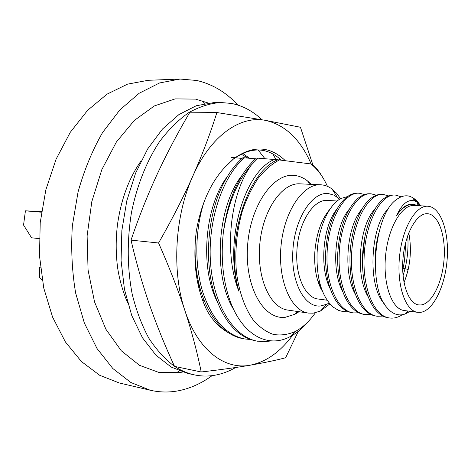 <?xml version="1.0" encoding="UTF-8"?>
<svg xmlns="http://www.w3.org/2000/svg" width="471" height="471" viewBox="0 0 471 471"><rect width="100%" height="100%" fill="white"/><g stroke="black" fill="none" stroke-linecap="round" stroke-linejoin="round"><path stroke-width="0.71" d="M428.027 206.251L427.892 206.239C415.699 205.156 402.146 228.388 399.485 257.06C396.664 285.72 405.56 311.095 417.742 312.344L420.544 312.35C433.397 310.713 445.336 285.732 447.191 258.767C449.21 231.803 440.774 207.158 428.027 206.251M427.497 213.722C416.965 212.821 405.354 232.886 403.088 257.478C400.686 282.058 408.316 303.889 418.837 304.931L421.062 304.949C432.101 303.718 442.481 282.247 444.094 258.926C445.849 235.6 438.513 214.399 427.562 213.728L427.497 213.722M414.427 205.468L414.292 205.456C401.904 204.367 388.21 227.346 385.578 255.729C382.782 284.101 391.866 309.259 404.236 310.536L417.742 312.344M418.213 205.686L413.338 204.302C407.55 204.061 401.987 207.793 396.635 215.512C401.522 207.764 406.638 204.008 411.984 204.226L413.338 204.302M420.638 205.821L417.076 202.242L414.998 201.105C408.263 198.821 402.14 203.625 396.635 215.512M408.28 311.078L405.095 314.033L402.434 314.722C396.817 315.605 391.66 313.239 386.968 307.616C367.28 286.733 374.433 213.363 396.865 199.315C401.233 196.113 405.507 195.1 409.693 196.295L412.331 197.455C415.357 199.168 418.077 201.888 420.485 205.621M405.095 314.033L410.164 311.331M375.334 268.947C374.58 256.701 375.658 244.944 378.566 233.669M362.435 261.24L364.519 238.738M407.709 235.706C408.551 246.433 407.68 257.366 405.095 268.499L403.052 275.818M395.487 195.076C381.192 193.334 365.043 222.771 364.112 257.301C362.67 289.153 374.639 316.642 389.676 317.984L388.128 317.766C383.088 317.036 378.519 313.969 374.421 308.558C366.02 296.518 362.052 279.38 362.517 257.148C363.324 231.332 372.632 206.904 383.671 198.709C387.121 196.071 390.541 194.835 393.944 195L395.487 195.076L401.227 196.819M412.472 197.655L416.335 200.993L419.749 205.774M384.218 303.654C366.673 285.132 370.765 224.096 388.687 208.518M368.163 296.789C354.675 275.023 359.408 224.908 374.863 209.206M405.796 242.006L404.654 259.068M389.676 317.984C393.903 318.537 398.101 317.46 402.269 314.746M382.917 316.1L377.436 316.265C362.24 314.887 350.112 287.616 351.531 256.065C352.438 221.859 368.746 192.71 383.253 194.458L388.546 195.901M405.396 243.613L405.166 249.565M383.253 194.458L381.734 194.376C378.042 194.176 374.274 195.63 370.442 198.744C359.703 207.199 350.771 230.99 349.971 255.912C349.535 277.136 353.297 293.769 361.263 305.797C365.543 311.802 370.43 315.217 375.917 316.047L377.436 316.265M370.795 314.451L365.419 314.569C350.071 313.162 337.784 286.103 339.191 254.852C340.068 220.964 356.523 192.097 371.236 193.846L376.435 195.2M365.419 314.569L363.924 314.363C358.072 313.498 352.873 309.718 348.322 303.018C340.757 291.013 337.207 274.905 337.654 254.699C339.332 228.682 345.908 210.072 357.377 198.874C361.493 195.271 365.614 193.569 369.741 193.769L371.236 193.846M352.143 312.703C345.849 311.767 340.321 307.587 335.564 300.157C328.452 288.246 325.12 272.697 325.567 253.51C327.121 228.612 333.439 210.46 344.507 199.074C348.958 194.923 353.444 192.951 357.96 193.169L359.426 193.24C344.519 191.503 327.922 220.087 327.074 253.657C325.685 284.625 338.113 311.472 353.615 312.909L352.143 312.703M358.884 312.832L353.615 312.909M341.934 311.266L338.779 310.507L342.011 311.278L347.186 311.231M364.536 194.523L359.426 193.24M338.779 310.507L332.932 306.962C321.534 296.059 316.265 277.925 317.113 252.568C318.431 227.205 329.152 204.19 341.11 198.426L347.486 196.601M355.34 294.222C342.57 272.509 347.039 225.238 361.934 209.23M342.741 291.649C330.689 270.06 334.905 225.527 349.223 209.295M330.348 289.064C319.032 267.675 323 225.797 336.7 209.418M321.54 289.93L317.595 279.597L322.323 291.467M321.069 288.994C316.118 279.12 314.039 266.751 314.84 251.897C316.394 233.463 321.452 219.198 330.018 209.095M327.045 300.198L318.108 299.003C305.208 297.866 295.046 275.629 296.936 250.142C298.396 222.524 313.598 198.868 327.533 200.452L337.201 201.011M329.094 303.012L326.951 304.178L320.739 305.95C304.602 308.01 290.731 282.035 292.891 250.178C294.811 218.32 312.155 191.738 328.14 193.516L334.092 195.165L339.726 199.209M329.871 303.936L320.362 311.084L313.203 313.18L308.481 313.091C291.025 311.043 277.625 280.298 281.04 245.732C284.243 211.143 303.224 183.496 320.757 184.791L321.611 184.85C325.302 185.209 328.782 186.598 332.037 189.018L336.565 193.234L340.574 198.715M320.757 184.791L299.95 183.837C282.141 182.536 262.977 209.701 259.833 243.701C256.477 277.684 270.142 307.981 287.875 310.089L308.481 313.091M311.219 184.349L307.681 181.082C303.624 177.844 299.25 175.966 294.558 175.453C273.333 172.533 249.895 205.957 247.522 246.757C244.849 287.557 264.019 320.292 285.455 317.248L294.94 314.257L299.032 311.714M308.317 321.452C302.829 328.046 296.871 333.05 290.436 336.471C268.211 348.817 241.711 335.264 229.459 299.091C222.812 279.35 220.746 257.39 223.266 233.216C227.646 204.237 237.031 181.482 251.408 164.938C229.925 193.958 223.637 253.657 238.927 291.29C224.814 242.759 246.798 172.021 277.737 159.769L312.067 164.079C316.123 167.652 319.732 172.186 322.888 177.679M279.409 159.928C271.95 163.867 264.879 169.966 258.202 178.221C251.932 187.605 246.651 198.532 242.347 211.002C236.719 230.978 234.741 251.32 236.418 272.038C238.921 291.79 244.961 308.617 253.528 320.38C259.615 327.251 266.227 331.931 273.357 334.416C280.61 335.623 287.828 334.693 294.999 331.643C302.494 327.751 309.27 321.481 315.34 312.832M327.439 186.345C323.118 176.707 317.654 169.266 311.037 164.026L310.713 163.773M277.737 159.769L256.454 158.044C250.984 162.783 245.939 168.954 241.335 176.566C232.02 192.227 225.998 211.108 223.266 233.216M255.6 158.804L242.918 157.685C236.254 163.349 230.266 171.032 224.967 180.734L224.967 180.734C208.482 210.337 203.543 257.767 213.981 292.261C223.195 320.951 237.231 337.177 256.094 340.951L263.666 341.758L271.579 340.88M242.076 158.415L231.32 157.373M311.001 163.973L312.067 164.079M203.802 202.665C194.929 230.89 194.494 265.444 202.765 292.097C212.203 319.515 226.192 335.14 244.732 338.967L243.124 338.69C228.694 336.041 216.713 325.526 207.181 307.151C203.766 300.245 201.029 292.538 198.968 284.031C195.689 270.26 194.476 255.629 195.341 240.145M233.904 309.936C212.297 275.723 217.196 205.75 242.253 175.071M216.807 300.751C199.51 265.891 205.185 205.415 227.44 176.413M238.927 291.29C223.548 242.565 244.225 171.891 273.981 159.669M244.596 157.726C222.718 175.96 207.381 220.94 210.555 263.283C213.622 305.679 234.181 337.46 257.737 341.24M244.732 338.967L250.501 339.497M258.167 158.091L251.408 164.938M202.66 296.459L197.255 280.61M404.018 282.606C410.4 266.474 411.99 249.889 408.781 232.839M212.08 375.646C201.441 383.429 190.16 388.487 178.226 390.818C168.954 392.573 159.64 392.384 150.278 390.241L130.903 382.517L112.84 368.54L97.014 348.516L84.35 323.029L75.654 293.097C71.998 271.367 70.897 248.918 72.351 225.768L78.074 191.885C84.197 170.09 92.369 150.308 102.572 132.539L119.84 109.92L139.175 93.258L159.557 82.961L180.052 79.046L196.654 80.464C212.297 84.044 226.062 92.257 237.961 105.098M208.217 103.008L195.547 99.122L175.153 98.881L154.341 105.94L134.317 120.446L116.39 142.001L101.854 169.578L91.827 201.564L87.117 235.853L88.071 270.083L94.547 301.923L105.94 329.329L121.288 350.76L139.434 365.284L159.163 372.537L179.304 372.661L182.477 372.055M201.876 100.682L204.914 103.502M179.333 370.948L175.813 373.138M150.278 390.241L119.281 382.976L99.687 375.287L81.424 361.545L65.416 341.964L52.593 317.13L43.75 288.022L39.511 256L40.206 222.689L45.84 189.848L56.073 159.21L70.273 132.31L87.577 110.361L107.005 94.165L127.541 84.138L148.235 80.3L180.052 79.046M39.252 238.638L31.557 237.778L23.55 225.044L25.428 210.837L41.572 211.408M41.46 212.203L25.428 210.837M42.249 280.286L39.523 277.384L39.635 267.086L40.4 267.069M40.418 267.198L39.635 267.086M405.007 245.285C405.513 253.533 404.736 261.664 402.67 269.671M262 119.746C252.915 111.162 242.759 105.728 231.526 103.443L220.558 102.501L213.675 102.631L196.248 105.751L178.892 114.588L162.424 129.089L147.711 148.871L135.589 173.157L126.787 200.84L121.854 230.502L121.076 260.557L124.468 289.406L131.768 315.552L142.46 337.76L155.877 355.122L171.244 367.092L187.764 373.462L194.499 374.892C201.317 376.311 208.129 376.423 214.929 375.216C222.053 373.939 228.971 371.366 235.665 367.504M220.558 102.501C209.995 103.361 199.427 106.717 188.859 112.557C178.456 119.84 168.712 129.49 159.628 141.506C146.699 161.035 136.873 185.639 131.421 212.774C126.958 240.775 127.205 267.834 132.157 293.957C136.237 310.413 141.777 325.131 148.777 338.101C156.46 349.847 165.038 359.255 174.5 366.332M174.635 366.42C181.052 370.624 187.67 373.45 194.499 374.892M258.049 149.913L264.979 158.756M292.609 335.258C280.204 352.067 265.985 362.058 249.942 365.243C224.585 370.047 197.72 350.088 184.868 310.436C171.597 271.408 174.812 215.606 192.857 176.042C210.537 135.872 240.251 115.354 265.297 120.329C285.138 124.803 300.416 139.316 311.119 163.861M281.328 160.164C266.88 146.923 250.86 146.599 233.263 159.192L224.696 167.464C210.478 182.895 200.999 204.243 196.254 231.514C192.804 260.687 195.96 286.144 205.727 307.893C211.008 318.896 218.844 327.357 229.23 333.256M224.696 167.464L233.41 158.951C252.427 145.168 269.724 145.733 285.302 160.652M298.343 331.296L285.626 357.766C275.6 360.362 263.701 362.858 249.942 365.243C235.947 367.61 219.704 369.853 201.217 371.972C197.214 352.196 191.762 331.684 184.868 310.436C177.844 289.17 169.077 266.692 158.574 242.995C171.809 219.875 183.231 197.555 192.857 176.042C202.353 154.506 210.366 133.34 216.89 112.545L265.297 120.329L300.457 127.264L312.821 164.75M201.217 371.972L174.529 366.397C165.091 345.979 156.761 325.449 149.531 304.819C142.419 284.225 136.249 262.665 131.009 240.139C138.827 217.137 147.517 195.253 157.061 174.482C166.734 153.693 177.555 133.14 189.525 112.828L216.89 112.545M158.574 242.995L131.009 240.139M272.945 153.999L276.012 159.722M249.436 158.191L242.63 153.334M279.427 158.468L279.715 159.963M241.075 154.099L247.881 158.044M408.21 269.489L403.023 268.282M204.143 300.357L202.883 301.122M414.292 205.456L427.892 206.239M414.998 201.105L412.331 197.455M417.07 202.247L418.13 205.639M337.195 197.049L332.037 189.018M326.951 304.178L320.362 311.084M294.999 331.643L290.436 336.471M309.653 184.279L307.681 181.082M297.484 311.49L294.94 314.257M141.106 160.864C128.86 178.232 120.965 199.651 117.414 225.12C115.754 239.327 115.784 253.233 117.52 266.851C118.545 275.188 122.136 290.336 127.553 302.523"/></g></svg>
